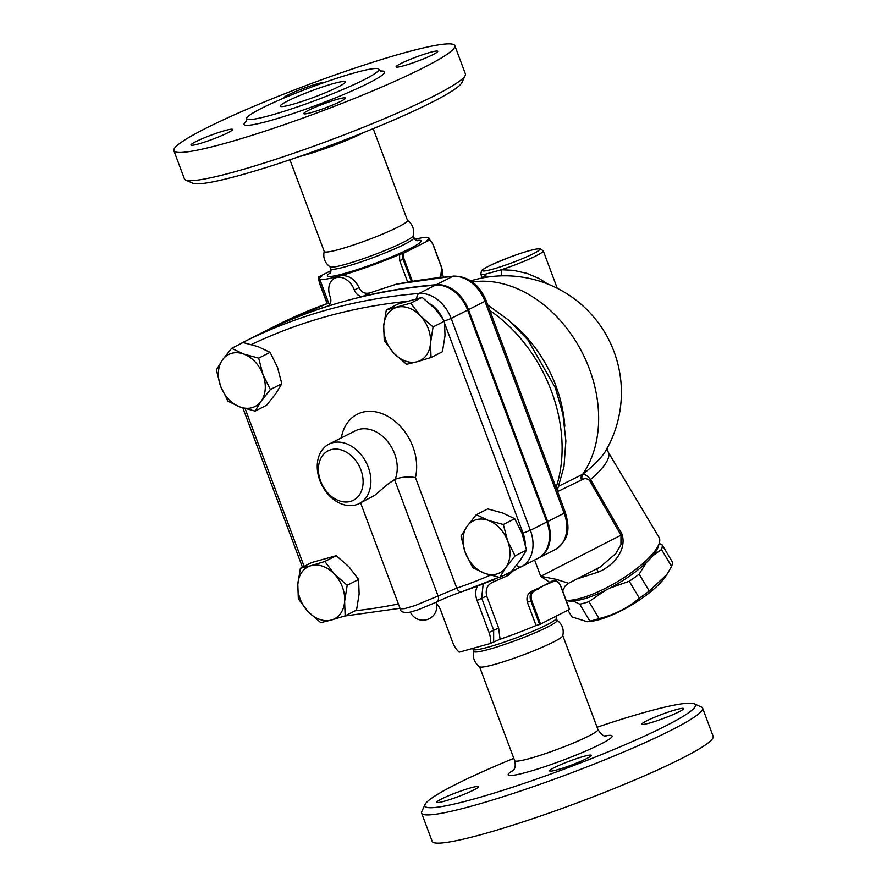 <?xml version="1.0" encoding="UTF-8"?>
<svg xmlns="http://www.w3.org/2000/svg" width="887" height="887" viewBox="0 0 887 887"><rect width="100%" height="100%" fill="white"/><g stroke="black" fill="none" stroke-linecap="round" stroke-linejoin="round"><path stroke-width="1.33" d="M292.189 104.455A34.715 3.415 159.5 0 1 280.281 106.174A34.715 3.415 159.5 0 1 311.603 90.818A34.715 3.415 159.5 0 1 345.309 81.859A34.715 3.415 159.5 0 1 327.27 91.926A34.715 3.415 159.5 0 1 292.189 104.455M185.616 180.006L192.712 183.199A144.426 14.203 -20.5 0 0 241.131 174.972A144.426 14.203 -20.5 0 0 380.978 125.422A144.426 14.203 -20.5 0 0 461.939 82.546L465.198 75.484A149.981 14.746 159.5 0 1 381.122 120.011A149.981 14.746 159.5 0 1 235.898 171.468A149.981 14.746 159.5 0 1 185.616 180.006A149.981 14.746 159.5 0 1 184.418 178.908L173.863 150.679A149.981 14.746 159.5 0 1 309.175 84.354A149.981 14.746 159.5 0 1 454.82 45.636A149.981 14.746 159.5 0 1 376.875 89.132A149.981 14.746 159.5 0 1 225.342 143.25A149.981 14.746 159.5 0 1 173.863 150.679M289.938 159.771L324.254 251.542A44.439 4.368 -20.5 0 0 339.499 249.336A44.439 4.368 -20.5 0 0 384.404 233.303A44.439 4.368 -20.5 0 0 407.499 220.419L373.183 128.648M454.82 45.636L465.376 73.854A149.981 14.746 159.5 0 1 465.198 75.484M270.934 115.232A70.55 6.941 -20.5 0 0 342.205 89.775A70.55 6.941 -20.5 0 0 378.871 69.319A70.55 6.941 -20.5 0 0 310.361 87.525A70.55 6.941 -20.5 0 0 246.719 118.725A70.55 6.941 -20.5 0 0 270.934 115.232M403.729 65.76A22.219 2.184 -20.5 0 0 426.181 57.744A22.219 2.184 -20.5 0 0 437.734 51.302A22.219 2.184 -20.5 0 0 423.554 54.417A22.219 2.184 -20.5 0 0 400.802 63.565A22.219 2.184 -20.5 0 0 396.112 66.869A22.219 2.184 -20.5 0 0 403.729 65.76M324.365 82.458A22.219 2.184 -20.5 0 0 301.347 89.177A22.219 2.184 -20.5 0 0 283.263 98.257A22.219 2.184 -20.5 0 0 283.286 98.313M198.588 143.916A22.219 2.184 -20.5 0 0 227.892 132.751A22.219 2.184 -20.5 0 0 232.582 129.458A22.219 2.184 -20.5 0 0 211.006 135.19A22.219 2.184 -20.5 0 0 190.96 145.024A22.219 2.184 -20.5 0 0 198.588 143.916M311.437 112.527A22.219 2.184 -20.5 0 0 333.878 104.5A22.219 2.184 -20.5 0 0 345.431 98.058A22.219 2.184 -20.5 0 0 337.803 99.167A22.219 2.184 -20.5 0 0 315.351 107.183A22.219 2.184 -20.5 0 0 303.809 113.625A22.219 2.184 -20.5 0 0 311.437 112.527M557.258 769.805A22.219 2.184 159.5 0 1 549.63 770.903A22.219 2.184 159.5 0 1 569.676 761.079A22.219 2.184 159.5 0 1 591.252 755.347A22.219 2.184 159.5 0 1 579.71 761.789A22.219 2.184 159.5 0 1 557.258 769.805M425.061 804.454L421.802 811.516A149.981 14.746 -20.5 0 0 421.624 813.146L432.18 841.364A149.981 14.746 -20.5 0 0 577.825 802.646A149.981 14.746 -20.5 0 0 713.137 736.321L702.582 708.092A149.981 14.746 -20.5 0 0 701.384 706.994L694.288 703.801A144.426 14.203 159.5 0 1 565.141 768.741A144.426 14.203 159.5 0 1 425.061 804.454A144.426 14.203 159.5 0 1 513.817 758.352M328.778 302.955L276.5 325.396A5.555 3.692 63.3 0 0 276.489 325.396L259.969 333.767A33.329 24.88 63.1 0 1 260.013 333.745A833.203 622.109 63.1 0 1 327.236 306.259A8.327 6.22 -116.9 0 0 327.924 305.971A8.327 6.22 -116.9 0 0 330.152 296.746A16.665 12.44 63.1 0 1 334.632 278.285A16.665 12.44 63.1 0 1 354.334 290.016A8.327 6.22 -116.9 0 0 363.149 296.269A833.203 622.109 63.1 0 1 436.326 284.694A33.329 24.88 63.1 0 1 468.469 309.674L547.689 521.556A33.329 24.88 63.1 0 1 538.575 558.012A33.329 24.88 63.1 0 1 538.531 558.034A833.203 622.109 63.1 0 1 537.988 558.311M395.214 284.494A833.203 622.109 63.1 0 1 452.802 276.345A5.555 3.537 -94.7 0 1 453.678 276.09L396.4 284.162L369.713 292.932C364.823 294.074 361.275 292.3 359.069 287.621C354.401 278.485 347.926 274.593 339.643 275.946A58.32 5.732 159.5 0 1 319.63 278.84A58.32 5.732 159.5 0 1 321.759 276.123L318.943 276.766L331.017 270.657M521.312 566.76L537.699 558.455A33.329 24.88 -116.9 0 0 537.744 558.433A33.329 24.88 -116.9 0 0 546.869 521.977L467.649 310.095A33.329 24.88 -116.9 0 0 435.506 285.104A833.203 622.109 -116.9 0 0 259.181 334.166A33.329 24.88 -116.9 0 0 259.137 334.188A33.329 24.88 -116.9 0 0 259.093 334.211M477.572 586.052A16.665 12.44 -116.9 0 0 477.062 600.41L489.036 632.42A19.436 14.514 63.1 0 1 490.378 643.485L459.167 652.167A19.436 14.514 63.1 0 1 452.758 642.521L440.784 610.5A16.665 12.44 -116.9 0 0 436.581 603.526M597.062 727.229A144.426 14.203 159.5 0 1 645.869 712.028A144.426 14.203 159.5 0 1 694.288 703.801M441.471 799.01A22.219 2.184 159.5 0 1 464.234 789.862A22.219 2.184 159.5 0 1 478.403 786.736A22.219 2.184 159.5 0 1 458.357 796.57A22.219 2.184 159.5 0 1 436.781 802.303A22.219 2.184 159.5 0 1 441.471 799.01M678.865 711.873A22.219 2.184 159.5 0 1 656.103 721.031A22.219 2.184 159.5 0 1 641.933 724.147A22.219 2.184 159.5 0 1 661.979 714.323A22.219 2.184 159.5 0 1 683.555 708.58A22.219 2.184 159.5 0 1 678.865 711.873M473.858 651.158C472.438 657.644 474.401 662.866 479.712 666.836A44.439 4.368 -20.5 0 0 494.758 664.385A44.439 4.368 -20.5 0 0 538.32 648.907A44.439 4.368 -20.5 0 0 562.757 635.791C564.165 629.304 562.214 624.082 556.892 620.113M421.624 813.146A149.981 14.746 -20.5 0 0 567.27 774.429A149.981 14.746 -20.5 0 0 702.582 708.092M472.76 567.658L465.342 552.745L461.018 536.269L467.116 526.257L476.308 514.693L488.282 520.381L503.339 524.494L507.663 540.97L515.07 555.883L505.878 567.458A29.16 21.776 -116.9 0 0 507.663 540.97A29.16 21.776 -116.9 0 0 488.282 520.381A29.16 21.776 -116.9 0 0 467.116 526.257A29.16 21.776 -116.9 0 0 465.342 552.745A29.16 21.776 -116.9 0 0 484.723 573.346A29.16 21.776 -116.9 0 0 505.878 567.458L499.78 577.47L484.723 573.346L472.76 567.658M324.243 251.209C322.835 257.696 324.786 262.918 330.108 266.887A44.439 4.368 -20.5 0 0 345.143 264.437A44.439 4.368 -20.5 0 0 388.706 248.959A44.439 4.368 -20.5 0 0 413.142 235.842C414.562 229.356 412.599 224.134 407.288 220.164M473.048 649.328L473.858 651.49A44.439 4.368 -20.5 0 0 489.114 649.284A44.439 4.368 -20.5 0 0 534.007 633.251A44.439 4.368 -20.5 0 0 557.114 620.368L556.304 618.206A44.439 4.368 -20.5 0 1 516.201 637.853A44.439 4.368 -20.5 0 1 473.048 649.328L472.605 648.43M414.928 239.29A58.32 5.732 159.5 0 1 428.887 237.982A58.32 5.732 159.5 0 1 426.758 240.71L429.574 240.055L403.574 253.227L399.616 254.458A58.32 5.732 159.5 0 1 339.643 275.946L334.632 278.285M429.641 239.9L429.574 240.055A7.639 5.023 -105.5 0 1 432.934 244.513L432.9 244.424M327.303 303.487L319.553 282.742A8.327 5.477 -105.5 0 1 318.877 276.921L318.943 276.766M540.571 624.149L531.856 600.854A7.639 5.023 -105.5 0 1 533.73 591.441L532.987 590.93A8.327 5.477 74.5 0 0 530.947 601.198L539.651 624.503L569.376 609.458M539.651 624.503L536.07 625.501L527.366 602.195C526.213 597.151 527.665 593.503 531.723 591.285A58.32 5.732 -20.5 0 0 537.544 588.613A58.32 5.732 -20.5 0 0 543.376 585.786L553.51 581.417A7.639 5.023 -105.5 0 1 560.706 586.24L569.41 609.546M490.378 643.485L500.068 639.239A58.32 5.732 -20.5 0 0 536.07 625.501M500.068 639.239L498.649 628.029L486.675 596.02C485.167 589.134 487.517 584.378 493.715 581.75L508.085 575.497L513.473 570.618M483.193 583.868L481.674 598.071L493.649 630.08L493.671 641.811M533.73 591.441L543.376 585.786A58.32 5.732 -20.5 0 0 548.199 583.225A58.32 5.732 -20.5 0 0 549.763 582.327L553.433 580.652A8.327 5.477 74.5 0 0 552.756 580.907L548.199 583.225L548.942 583.735M568.19 583.158L556.193 579.322L540.726 576.339L549.763 582.327M407.665 282.044L399.593 260.468L399.616 254.458M330.23 303.487L328.744 303.21L319.63 278.84M486.021 277.321A5.555 4.823 53.3 0 0 485.389 274.194L483.149 277.819M547.578 283.951L539.551 278.706L526.889 273.34L513.329 270.335L501.355 269.748A5.555 1.907 -94.5 0 1 500.789 275.868M501.355 269.748L485.389 274.194A33.329 3.282 -20.5 0 1 480.821 274.183L481.43 270.923C481.852 270.38 482.262 269.171 493.183 264.016L510.502 256.92C523.075 252.252 532.444 249.513 538.62 248.704L539.995 248.693L543.254 250.844A33.329 3.282 -20.5 0 1 536.214 255.789A33.329 3.282 -20.5 0 1 501.355 269.748M470.797 280.857A116.652 116.652 0 0 1 606.109 450.186A64.529 18.594 149.2 0 1 582.648 474.312L558.932 486.12M567.979 610.267L571.938 616.897L587.161 621.72L589.855 621.122A57.633 16.609 -30.8 0 0 599.035 618.561C614.314 614.857 627.752 608.05 639.339 598.148A57.633 16.609 -30.8 0 0 649.217 591.052L666.847 574.532L671.592 566.416A57.633 16.609 -30.8 0 0 672.291 561.87L662.212 544.962A57.633 16.609 149.2 0 1 661.514 549.508L652.799 555.717M666.847 574.532L665.505 576.539A51.379 14.813 149.2 0 1 590.177 621.432L587.161 621.72M605.278 590.432L588.957 601.652A57.633 16.609 149.2 0 1 579.776 604.202L573.213 600.998M646.346 562.602L639.139 574.144A57.633 16.609 149.2 0 1 629.26 581.24L609.846 588.103M659.196 543.354L662.212 544.962M579.776 604.202L589.855 621.122M588.957 601.652L599.035 618.561M629.26 581.24L639.339 598.148M639.139 574.144L649.217 591.052M661.514 549.508L671.592 566.416M566.239 600.566L567.236 600.765A55.548 16.01 -30.8 0 0 618.461 583.258A55.548 16.01 -30.8 0 0 658.243 546.525L659.274 543.099A58.32 16.809 149.2 0 1 580.741 598.226A58.32 16.809 149.2 0 1 566.161 600.355M431.027 357.505L417.267 361.696A29.16 21.776 -116.9 0 0 430.517 343.003A29.16 21.776 -116.9 0 0 420.349 315.816L433.089 326.926L430.517 343.003L431.027 357.505L442.447 351.729L445.019 335.652L444.498 321.149L434.852 308.476L422.112 297.367L397.686 304.163L386.277 309.94L410.703 303.143L420.349 315.816A29.16 21.776 -116.9 0 0 396.944 307.323A29.16 21.776 -116.9 0 0 383.705 326.017L386.277 309.94M393.861 353.203L384.226 340.519L383.705 326.017A29.16 21.776 -116.9 0 0 393.861 353.203A29.16 21.776 -116.9 0 0 417.267 361.696L406.601 364.313L393.861 353.203M499.78 577.47L511.2 571.683L520.381 560.107L526.49 550.106L522.166 533.63L514.748 518.718L502.785 513.03L487.728 508.905L476.308 514.693M345.143 615.844L331.383 620.024A29.16 21.776 -116.9 0 0 344.622 601.342L345.143 615.844L356.552 610.068L359.124 593.991L358.603 579.488L348.968 566.804L336.228 555.694L311.803 562.502L300.383 568.279L311.06 565.662A29.16 21.776 -116.9 0 0 297.81 584.356A29.16 21.776 -116.9 0 0 307.977 611.531A29.16 21.776 -116.9 0 0 331.383 620.024L320.717 622.641L307.977 611.531L298.331 598.858L297.81 584.356L300.383 568.279M334.454 574.155L347.194 585.265L344.622 601.342A29.16 21.776 -116.9 0 0 334.454 574.155A29.16 21.776 -116.9 0 0 311.06 565.662L324.819 561.482L334.454 574.155M422.112 297.367L410.703 303.143M444.498 321.149L433.089 326.926M514.748 518.718L503.339 524.494M526.49 550.106L515.07 555.883M358.603 579.488L347.194 585.265M336.228 555.694L324.819 561.482M255.101 411.102L240.044 406.978L228.081 401.29L220.663 386.377A29.16 21.776 -116.9 0 0 240.044 406.978A29.16 21.776 -116.9 0 0 261.199 401.09L255.101 411.102L266.521 405.315L275.713 393.75L281.811 383.738L277.487 367.262L270.069 352.35L258.106 346.662L243.049 342.537L231.629 348.325L243.603 354.013A29.16 21.776 -116.9 0 0 222.437 359.9A29.16 21.776 -116.9 0 0 220.663 386.377L216.339 369.901L222.437 359.9L231.629 348.325M258.66 358.126L262.984 374.613A29.16 21.776 -116.9 0 0 243.603 354.013L258.66 358.126L270.069 352.35M270.391 389.515L261.199 401.09A29.16 21.776 -116.9 0 0 262.984 374.613L270.391 389.515L281.811 383.738M415.426 477.539C407.953 476.441 401.19 477.018 395.158 479.29L394.538 479.568L438.078 595.997L415.171 605.522L404.605 608.637L400.203 608.837C400.292 611.819 403.463 612.95 409.727 612.23L417.988 609.824L436.393 602.162A5.555 4.413 -117.8 0 0 438.078 595.997L456.783 588.136L415.426 477.539A47.211 35.247 -116.9 0 0 387.02 415.903A47.211 35.247 -116.9 0 0 341.329 437.879M336.661 501.543A33.329 24.88 -116.9 0 0 355.665 504.936A33.329 24.88 -116.9 0 0 359.113 503.594A33.329 24.88 -116.9 0 0 366.253 462.615A33.329 24.88 -116.9 0 0 328.988 444.132A33.329 24.88 -116.9 0 0 317.568 471.452A33.329 24.88 -116.9 0 0 336.661 501.543M359.113 503.594L374.591 495.445L387.974 484.058L394.538 479.568M436.393 602.162C443.422 598.681 451.904 595.199 461.872 591.718L498.949 577.293A833.203 622.109 -116.9 0 1 462.182 591.585A5.555 3.67 -108.8 0 1 461.872 591.718L461.872 591.718A5.555 3.67 -108.8 0 1 456.783 588.136A827.649 617.962 63.1 0 0 490.411 575.175M350.443 501.421A27.774 20.734 63.1 0 1 318.466 467.449A27.774 20.734 63.1 0 1 353.37 457.736A27.774 20.734 63.1 0 1 350.443 501.421M538.298 589.123L537.544 588.613L531.723 591.285M557.579 491.631L582.205 479.634C584.6 478.137 587.039 478.403 589.522 480.432L620.978 535.194L620.944 544.607L615.855 553.521L600.089 567.092L568.567 583.258L565.074 586.074L562.668 591.019M576.938 578.956L598.204 572.104C611.963 566.682 627.164 551.149 622.053 534.207L590.531 479.501A58.32 16.809 -30.8 0 0 608.16 452.048L659.008 537.367A58.32 16.809 149.2 0 1 659.274 543.099M581.495 479.945A5.555 4.235 64 0 1 581.894 474.878L582.559 474.756A5.555 4.247 67.6 0 0 582.205 479.634M589.522 480.432A5.555 1.552 150.2 0 1 590.531 479.501C587.183 475.432 584.533 473.846 582.559 474.756A13.882 5.156 -127.7 0 1 582.648 474.312A116.652 87.092 63.1 0 0 578.623 346.008A116.652 87.092 63.1 0 0 472.394 281.966M534.617 560.019L540.726 576.339L620.978 535.194A5.555 1.552 150.1 0 1 622.053 534.207M596.496 568.933A5.555 0.832 -109.6 0 1 598.204 572.104M507.408 573.601A5.555 1.33 -114 0 0 508.085 575.497M492.928 579.887L493.715 581.75M299.152 156.622A44.439 4.368 -20.5 0 0 304.33 155.269A44.439 4.368 -20.5 0 0 364.169 132.318M246.819 120.942A74.985 7.373 -20.5 0 0 269.848 120.71A74.985 7.373 -20.5 0 0 355.188 89.465A74.985 7.373 -20.5 0 0 380.246 71.06M468.469 309.674L484.956 301.325L564.176 513.207L565.341 512.387L486.131 300.505L484.956 301.325A33.329 24.88 63.1 0 0 452.802 276.345L436.326 284.694M369.713 292.932L363.149 296.269M513.562 770.082A55.548 5.466 -20.5 0 0 562.081 760.558A55.548 5.466 -20.5 0 0 604.956 735.911M606.131 736.077C605.788 734.979 604.169 738.949 597.927 729.524A44.439 4.368 159.5 0 1 574.82 742.408A44.439 4.368 159.5 0 1 529.927 758.452A44.439 4.368 159.5 0 1 514.671 760.647C516.578 768.974 512.919 770.193 512.786 770.98L512.786 770.98M416.801 298.575A5.555 3.537 -94.7 0 1 419.019 293.464A833.203 622.109 -116.9 0 0 242.705 342.515A33.329 24.88 -116.9 0 0 242.661 342.537L240.288 343.934M241.951 343.092A5.555 3.692 -116.7 0 1 242.705 342.515L259.181 334.166M251.343 344.533A827.649 617.962 63.1 0 1 406.545 301.392M435.506 285.104L419.019 293.464A33.329 24.88 -116.9 0 1 451.161 318.444L444.442 321.061M330.507 272.708A49.994 4.912 -20.5 0 0 375.977 263.018A49.994 4.912 -20.5 0 0 416.657 240.499M417.356 240.687C416.779 241.087 415.648 240.078 413.952 237.672A44.439 4.368 159.5 0 1 373.848 257.33A44.439 4.368 159.5 0 1 330.696 268.794C330.995 271.732 330.807 273.24 330.108 273.307M320.939 282.354L319.453 282.665M489.036 632.42L498.649 628.029M533.231 253.76A30.546 3.005 159.5 0 1 484.28 270.967A30.546 3.005 159.5 0 1 515.691 255.057A30.546 3.005 159.5 0 1 533.231 253.76M304.13 566.383L245.156 408.652M398.385 603.969A827.649 617.962 63.1 0 1 355.122 610.799M444.808 323.844L523.053 533.12A27.774 20.734 63.1 0 1 525.248 543.964M430.439 304.141A27.774 20.734 63.1 0 1 442.447 317.978M355.354 430.783A33.329 24.88 63.1 0 1 387.408 441.26A33.329 24.88 63.1 0 1 395.158 479.29M523.053 533.12L530.382 530.326L451.161 318.444L467.649 310.095M516.556 565.207A5.555 3.692 63.3 0 0 521.212 566.804A5.555 3.692 63.3 0 0 521.223 566.804A33.329 24.88 -116.9 0 0 521.268 566.782A33.329 24.88 -116.9 0 0 530.382 530.326L546.869 521.977M510.679 571.949A833.203 622.109 -116.9 0 0 521.212 566.815L537.744 558.433M412.355 281.234L404.095 259.126L403.175 259.47L411.368 281.401M402.498 253.66A8.327 5.477 74.5 0 0 403.175 259.47L399.593 260.468M404.095 259.126A7.639 5.023 -105.5 0 1 403.574 253.227M439.819 277.431L439.242 277.498M441.615 267.73L441.648 267.807A7.639 5.023 -105.5 0 1 439.775 277.221M432.934 244.513L441.648 267.807M527.366 602.195L531.856 600.854M553.51 581.417L551.736 581.196M564.831 426.17A116.652 87.092 -116.9 0 0 513.107 324.077M477.062 600.41L486.675 596.02M489.857 310.494A134.702 100.575 63.1 0 1 556.082 487.606M359.069 287.621L354.334 290.016M328.556 305.594L327.236 306.259M276.4 325.44A33.329 24.88 63.1 0 1 276.445 325.418A833.203 622.109 63.1 0 1 328.667 303.021M276.445 325.418A33.329 24.88 63.1 0 1 276.489 325.396L260.013 333.745M547.689 521.556L564.176 513.207A33.329 24.88 63.1 0 1 555.051 549.663A33.329 24.88 63.1 0 1 555.007 549.685L538.62 557.99M378.871 69.319L380.9 71.359M246.531 121.597L246.719 118.725M597.927 729.524L562.801 635.602M514.671 760.647L479.557 666.725M413.952 237.672L413.198 235.654M330.696 268.794L329.942 266.776M318.677 276.944L319.309 282.776L327.092 303.565M555.983 616.343L556.304 618.206M443.489 277.043L442.336 273.961M429.607 239.911L428.887 237.982M410.348 612.085A13.882 13.882 0 0 0 427.922 619.292A13.882 13.882 0 0 0 436.249 602.229M557.258 288.286L543.254 250.844M482.24 277.997L480.821 274.183M355.365 430.772L328.988 444.132M302.445 567.236L242.883 407.953M400.004 608.294L344.422 616.077M510.646 571.96L521.212 566.804M360.577 502.851L400.203 608.837M259.137 334.188L242.661 342.537M429.84 239.878L433.078 244.413L441.793 267.708L440.506 277.354M569.554 609.436L560.85 586.141C559.032 581.972 556.559 580.142 553.433 580.652M487.828 305.061L509.071 320.429L527.887 339.932L555.373 387.863L562.946 414.296L565.873 440.95L563.977 466.75L557.213 490.644M608.16 452.048L607.151 447.902M486.131 300.505C479.268 284.45 468.447 276.312 453.678 276.09M565.341 512.387C569.044 525.836 571.117 538.742 555.051 549.663L538.575 558.012"/></g></svg>
